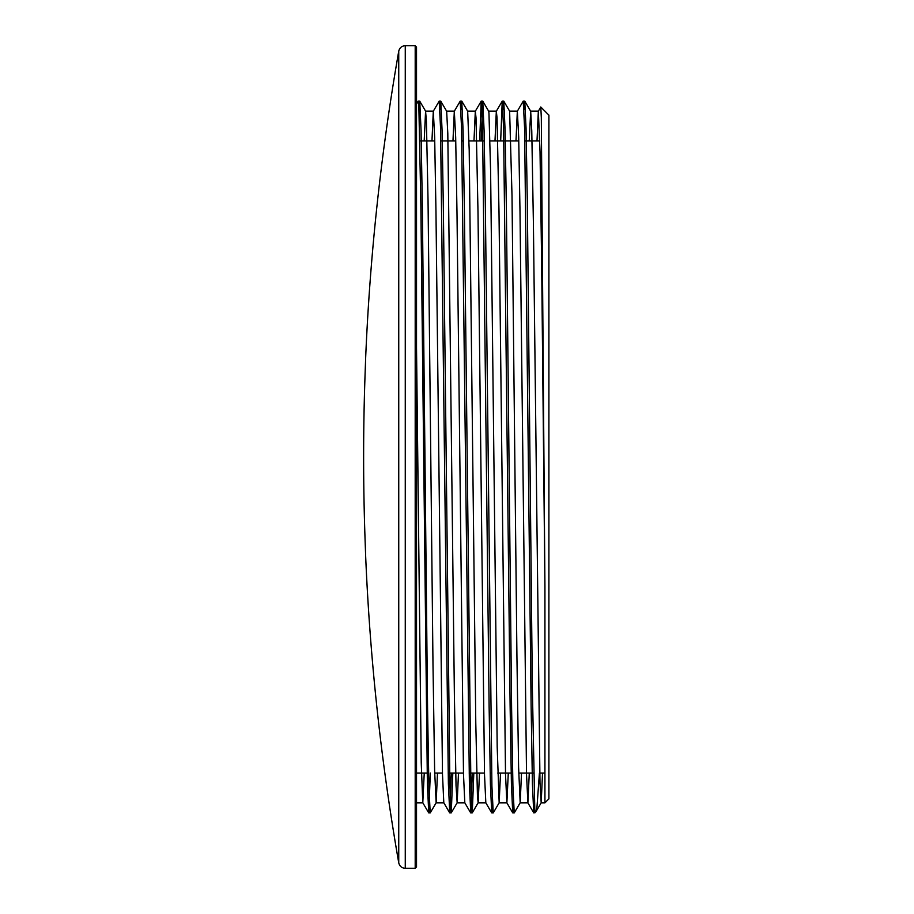 <?xml version="1.0" encoding="UTF-8"?>
<svg xmlns="http://www.w3.org/2000/svg" width="914" height="914" viewBox="0 0 914 914"><rect width="100%" height="100%" fill="white"/><g stroke="black" fill="none" stroke-linecap="round" stroke-linejoin="round"><path stroke-width="1.37" d="M540.837 107.075L548.903 115.141L548.903 798.859L544.927 802.823L544.927 586.251L541.317 117.792L540.814 107.029L538.346 111.188L536.998 140.95M529.229 140.95L530.68 111.234L524.785 101.157L526.041 128.04L527.309 201.034L532.336 687.145L534.861 812.9L534.861 810.558L535.924 811.781L536.998 806.731L539.42 773.05M534.519 804.503L533.73 812.832L532.428 783.904L531.114 705.699L524.59 127.903L523.219 101.134L517.335 111.211L515.987 140.95M513.508 804.48L512.72 812.854L511.417 784.006L510.115 705.791L503.58 127.926L502.22 101.168L500.678 140.95M492.497 804.48L491.721 812.877L490.407 783.961L489.104 705.722L482.569 127.937L481.21 101.18L479.667 140.95M472.355 773.05L470.756 812.923L469.396 783.766L461.559 127.937L460.199 101.157L454.315 111.234L452.967 140.95M451.345 773.05L449.745 812.889L448.386 783.721L440.548 127.914L439.2 101.134L433.305 111.2L431.956 140.95M430.334 773.05L428.746 812.877L427.386 783.801L420.851 204.336L418.886 107.898L418.235 101.077L416.521 103.956M544.927 586.251L541.659 263.472L540.025 151.598L538.346 111.188M529.286 773.05L527.892 802.8L526.533 774.592L519.997 211.488L518.695 137.214L517.335 111.211M508.287 773.05L506.882 802.823L505.522 774.695L498.998 211.5L497.033 117.757L496.325 111.245L494.988 140.95M491.721 812.877L485.825 802.8L484.511 774.649L477.988 211.477L476.023 117.735L475.314 111.245L473.978 140.95M470.699 812.877L464.815 802.8L463.501 774.466L456.977 211.42L455.675 137.237L454.315 111.234M449.688 812.843L443.804 802.766L442.49 774.409L435.967 211.408L434.664 137.226L433.305 111.2M424.245 773.05L422.794 802.755L421.228 762.79L416.521 347.674M524.785 101.157L524.008 109.509M509.624 111.2L512.011 195.607L516.947 658.011L518.592 767.177L520.18 802.8L514.228 812.923L512.925 786.097L511.623 709.675L506.39 208.461L505.088 130.211L503.785 101.18L502.997 109.497M482.775 101.146L488.67 111.222L488.956 113.016L490.601 170.861L497.193 747.104L499.17 802.789L493.229 812.912L491.915 786.074L485.391 208.598L484.077 130.279L482.775 101.146L481.118 140.95M473.818 773.05L472.264 812.832L470.904 786.051L464.381 208.312L463.067 130.062L461.764 101.123L460.987 109.509M452.807 773.05L451.265 812.832L449.905 786.086L443.37 208.209L442.056 130.005L440.754 101.157L439.977 109.509M424.187 140.95L425.581 111.2L426.404 121.402L428.049 200.772L432.985 664.295L434.63 770.536L436.149 802.8L430.197 812.923L428.894 786.097L427.581 709.664L422.359 208.415L421.057 130.176L419.743 101.18L418.966 109.509M416.521 457L416.521 47.025L415.196 45.7L415.196 868.3L416.521 866.975L416.521 457M365.097 540.265A2358.508 2358.508 0 0 1 365.097 373.735A2358.508 2358.508 0 0 0 365.097 540.265L365.669 556.477A2358.566 2358.566 0 0 0 398.744 862.816C399.601 866.221 401.772 868.049 405.268 868.3L405.268 45.7L415.196 45.7M398.744 862.816L398.744 51.184A2358.566 2358.566 0 0 0 365.669 357.523L365.097 373.735M436.149 802.8L437.486 773.05M440.754 101.157L446.649 111.222L447.803 133.501L454.384 695.314L456.029 785.492L457.16 802.755L458.497 773.05M461.764 101.123L467.66 111.188L469.202 150.067L475.783 723.043L477.439 795.9L478.159 802.755L479.507 773.05M499.17 802.789L500.518 773.05M520.18 802.8L521.517 773.05M530.68 111.234L531.765 130.828L533.41 223.941L539.991 782.967L541.191 802.766L542.528 773.05M535.787 811.975L533.787 812.9M533.73 812.832L527.835 802.755M512.72 812.854L506.836 802.778M502.22 101.168L496.325 111.245M481.21 101.18L475.314 111.245M428.689 812.82L422.794 802.755M524.739 101.1L523.299 101.1M503.728 101.1L502.277 101.1M482.718 101.1L481.267 101.1M461.707 101.1L460.256 101.1M440.708 101.1L439.28 101.1M419.697 101.1L418.281 101.1M514.194 812.9L512.777 812.9M493.194 812.9L491.766 812.9M472.218 812.9L470.756 812.9M451.208 812.9L449.745 812.9M430.163 812.9L428.746 812.9M405.268 868.3L415.196 868.3M398.744 51.184C399.601 47.779 401.772 45.951 405.268 45.7M535.912 811.781L541.191 802.766M425.638 111.245L419.743 101.18M457.16 802.755L451.265 812.832M478.159 802.755L472.264 812.832M509.681 111.245L503.785 101.18M416.521 773.05L428.597 773.05M434.687 773.05L442.467 773.05M448.157 773.05L463.467 773.05M469.156 773.05L484.477 773.05M490.167 773.05L491.629 773.05M497.719 773.05L512.64 773.05M518.729 773.05L533.639 773.05M539.728 773.05L544.927 773.05M419.834 140.95L434.756 140.95M440.845 140.95L455.766 140.95M461.856 140.95L463.307 140.95M468.996 140.95L484.317 140.95M490.007 140.95L518.786 140.95M524.876 140.95L539.797 140.95M416.521 802.823L422.851 802.823M436.092 802.823L443.838 802.823M457.103 802.823L464.826 802.823M478.102 802.823L485.837 802.823M499.113 802.823L506.882 802.823M520.123 802.823L527.892 802.823M541.134 802.823L544.927 802.823M425.581 111.177L433.35 111.177M446.615 111.177L454.361 111.177M467.648 111.177L475.371 111.177M488.647 111.177L496.382 111.177M509.635 111.177L517.393 111.177M530.623 111.177L538.403 111.177"/></g></svg>
